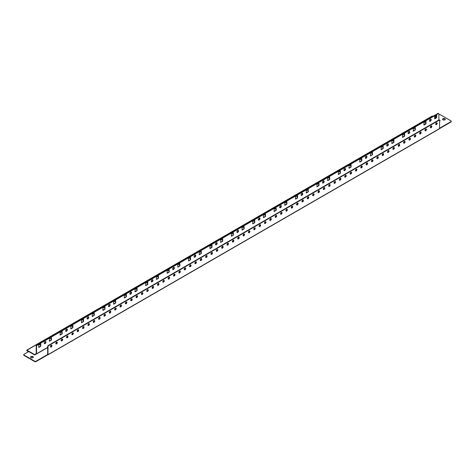 <?xml version="1.0" encoding="UTF-8"?>
<svg xmlns="http://www.w3.org/2000/svg" width="475" height="475" viewBox="0 0 475 475"><rect width="100%" height="100%" fill="white"/><g stroke="black" fill="none" stroke-linecap="round" stroke-linejoin="round"><path stroke-width="0.71" d="M45.523 341.495A1.211 0.701 -60 0 1 44.775 343.401A1.211 0.701 -60 0 1 44.353 343.52M45.095 343.591A1.211 0.701 120 0 0 45.885 342.522A1.211 0.701 120 0 0 45.701 341.555A1.211 0.701 120 0 0 45.095 341.614A1.211 0.701 120 0 0 44.306 342.677A1.211 0.701 120 0 0 44.49 343.651A1.211 0.701 120 0 0 45.095 343.591M66.922 329.139A1.211 0.701 -60 0 1 66.179 331.045A1.211 0.701 -60 0 1 65.752 331.164M66.5 331.235A1.211 0.701 120 0 0 67.29 330.167A1.211 0.701 120 0 0 67.106 329.193A1.211 0.701 120 0 0 66.5 329.258A1.211 0.701 120 0 0 65.71 330.321A1.211 0.701 120 0 0 65.894 331.295A1.211 0.701 120 0 0 66.5 331.235M88.326 316.783A1.211 0.701 -60 0 1 87.578 318.689A1.211 0.701 -60 0 1 87.157 318.808M87.899 318.873A1.211 0.701 120 0 0 88.694 317.811A1.211 0.701 120 0 0 88.504 316.837A1.211 0.701 120 0 0 87.899 316.896A1.211 0.701 120 0 0 87.109 317.965A1.211 0.701 120 0 0 87.293 318.939A1.211 0.701 120 0 0 87.899 318.873M109.725 304.428A1.211 0.701 -60 0 1 108.983 306.333A1.211 0.701 -60 0 1 108.561 306.452M109.303 306.517A1.211 0.701 120 0 0 110.093 305.455A1.211 0.701 120 0 0 109.909 304.481A1.211 0.701 120 0 0 109.303 304.54A1.211 0.701 120 0 0 108.514 305.609A1.211 0.701 120 0 0 108.698 306.583A1.211 0.701 120 0 0 109.303 306.517M131.13 292.072A1.211 0.701 -60 0 1 130.382 293.978A1.211 0.701 -60 0 1 129.96 294.096M130.702 294.162A1.211 0.701 120 0 0 131.498 293.099A1.211 0.701 120 0 0 131.308 292.125A1.211 0.701 120 0 0 130.702 292.184A1.211 0.701 120 0 0 129.912 293.253A1.211 0.701 120 0 0 130.097 294.221A1.211 0.701 120 0 0 130.702 294.162M152.528 279.716A1.211 0.701 -60 0 1 151.786 281.622A1.211 0.701 -60 0 1 151.365 281.734M152.107 281.806A1.211 0.701 120 0 0 152.897 280.743A1.211 0.701 120 0 0 152.713 279.769A1.211 0.701 120 0 0 152.107 279.828A1.211 0.701 120 0 0 151.317 280.897A1.211 0.701 120 0 0 151.501 281.865A1.211 0.701 120 0 0 152.107 281.806M173.933 267.36A1.211 0.701 -60 0 1 173.185 269.266A1.211 0.701 -60 0 1 172.763 269.378M173.506 269.45A1.211 0.701 120 0 0 174.301 268.387A1.211 0.701 120 0 0 174.111 267.413A1.211 0.701 120 0 0 173.506 267.473A1.211 0.701 120 0 0 172.716 268.541A1.211 0.701 120 0 0 172.9 269.509A1.211 0.701 120 0 0 173.506 269.45M195.332 255.004A1.211 0.701 -60 0 1 194.59 256.91A1.211 0.701 -60 0 1 194.168 257.022M194.91 257.094A1.211 0.701 120 0 0 195.7 256.025A1.211 0.701 120 0 0 195.516 255.057A1.211 0.701 120 0 0 194.91 255.117A1.211 0.701 120 0 0 194.121 256.185A1.211 0.701 120 0 0 194.305 257.153A1.211 0.701 120 0 0 194.91 257.094M216.737 242.648A1.211 0.701 -60 0 1 215.988 244.554A1.211 0.701 -60 0 1 215.567 244.667M216.315 244.738A1.211 0.701 120 0 0 217.105 243.669A1.211 0.701 120 0 0 216.915 242.701A1.211 0.701 120 0 0 216.315 242.761A1.211 0.701 120 0 0 215.519 243.829A1.211 0.701 120 0 0 215.709 244.797A1.211 0.701 120 0 0 216.315 244.738M238.135 230.292A1.211 0.701 -60 0 1 237.393 232.198A1.211 0.701 -60 0 1 236.972 232.311M237.714 232.382A1.211 0.701 120 0 0 238.503 231.313A1.211 0.701 120 0 0 238.319 230.345A1.211 0.701 120 0 0 237.714 230.405A1.211 0.701 120 0 0 236.924 231.473A1.211 0.701 120 0 0 237.108 232.441A1.211 0.701 120 0 0 237.714 232.382M259.54 217.936A1.211 0.701 -60 0 1 258.798 219.842A1.211 0.701 -60 0 1 258.37 219.955M259.118 220.026A1.211 0.701 120 0 0 259.908 218.957A1.211 0.701 120 0 0 259.724 217.989A1.211 0.701 120 0 0 259.118 218.049A1.211 0.701 120 0 0 258.323 219.118A1.211 0.701 120 0 0 258.513 220.085A1.211 0.701 120 0 0 259.118 220.026M280.939 205.58A1.211 0.701 -60 0 1 280.197 207.486A1.211 0.701 -60 0 1 279.775 207.599M280.517 207.67A1.211 0.701 120 0 0 281.307 206.601A1.211 0.701 120 0 0 281.123 205.633A1.211 0.701 120 0 0 280.517 205.693A1.211 0.701 120 0 0 279.728 206.762A1.211 0.701 120 0 0 279.912 207.729A1.211 0.701 120 0 0 280.517 207.67M302.343 193.224A1.211 0.701 -60 0 1 301.601 195.13A1.211 0.701 -60 0 1 301.174 195.243M301.922 195.314A1.211 0.701 120 0 0 302.712 194.245A1.211 0.701 120 0 0 302.527 193.277A1.211 0.701 120 0 0 301.922 193.337A1.211 0.701 120 0 0 301.126 194.406A1.211 0.701 120 0 0 301.316 195.373A1.211 0.701 120 0 0 301.922 195.314M323.742 180.862A1.211 0.701 -60 0 1 323 182.774A1.211 0.701 -60 0 1 322.578 182.887M323.321 182.958A1.211 0.701 120 0 0 324.11 181.889A1.211 0.701 120 0 0 323.926 180.922A1.211 0.701 120 0 0 323.321 180.981A1.211 0.701 120 0 0 322.531 182.05A1.211 0.701 120 0 0 322.715 183.018A1.211 0.701 120 0 0 323.321 182.958M345.147 168.506A1.211 0.701 -60 0 1 344.405 170.418A1.211 0.701 -60 0 1 343.977 170.531M344.725 170.602A1.211 0.701 120 0 0 345.515 169.533A1.211 0.701 120 0 0 345.331 168.566A1.211 0.701 120 0 0 344.725 168.625A1.211 0.701 120 0 0 343.93 169.688A1.211 0.701 120 0 0 344.12 170.662A1.211 0.701 120 0 0 344.725 170.602M366.552 156.15A1.211 0.701 -60 0 1 365.803 158.062A1.211 0.701 -60 0 1 365.382 158.175M366.124 158.246A1.211 0.701 120 0 0 366.914 157.178A1.211 0.701 120 0 0 366.73 156.21A1.211 0.701 120 0 0 366.124 156.269A1.211 0.701 120 0 0 365.334 157.332A1.211 0.701 120 0 0 365.518 158.306A1.211 0.701 120 0 0 366.124 158.246M387.95 143.794A1.211 0.701 -60 0 1 387.208 145.7A1.211 0.701 -60 0 1 386.781 145.819M387.529 145.89A1.211 0.701 120 0 0 388.318 144.822A1.211 0.701 120 0 0 388.134 143.854A1.211 0.701 120 0 0 387.529 143.913A1.211 0.701 120 0 0 386.739 144.976A1.211 0.701 120 0 0 386.923 145.95A1.211 0.701 120 0 0 387.529 145.89M409.355 131.438A1.211 0.701 -60 0 1 408.607 133.344A1.211 0.701 -60 0 1 408.185 133.463M408.928 133.534A1.211 0.701 120 0 0 409.723 132.466A1.211 0.701 120 0 0 409.533 131.498A1.211 0.701 120 0 0 408.928 131.557A1.211 0.701 120 0 0 408.138 132.62A1.211 0.701 120 0 0 408.322 133.594A1.211 0.701 120 0 0 408.928 133.534M430.754 119.082A1.211 0.701 -60 0 1 430.012 120.988A1.211 0.701 -60 0 1 429.584 121.107M430.332 121.178A1.211 0.701 120 0 0 431.122 120.11A1.211 0.701 120 0 0 430.938 119.136A1.211 0.701 120 0 0 430.332 119.201A1.211 0.701 120 0 0 429.543 120.264A1.211 0.701 120 0 0 429.727 121.238A1.211 0.701 120 0 0 430.332 121.178M51.199 347.011A1.057 0.612 120 0 0 51.888 346.079A1.057 0.612 120 0 0 51.728 345.23A1.057 0.612 120 0 0 51.199 345.283A1.057 0.612 120 0 0 50.504 346.216A1.057 0.612 120 0 0 50.665 347.065A1.057 0.612 120 0 0 51.199 347.011M50.534 346.928A1.057 0.612 120 0 0 50.873 346.827A1.057 0.612 120 0 0 51.543 345.183M56.549 343.924A1.057 0.612 120 0 0 57.238 342.992A1.057 0.612 120 0 0 57.077 342.142A1.057 0.612 120 0 0 56.549 342.19A1.057 0.612 120 0 0 55.854 343.128A1.057 0.612 120 0 0 56.014 343.977A1.057 0.612 120 0 0 56.549 343.924M55.884 343.841A1.057 0.612 120 0 0 56.228 343.74A1.057 0.612 120 0 0 56.893 342.089M61.898 340.836A1.057 0.612 120 0 0 62.587 339.898A1.057 0.612 120 0 0 62.427 339.049A1.057 0.612 120 0 0 61.898 339.103A1.057 0.612 120 0 0 61.204 340.035A1.057 0.612 120 0 0 61.37 340.884A1.057 0.612 120 0 0 61.898 340.836M61.233 340.747A1.057 0.612 120 0 0 61.578 340.646A1.057 0.612 120 0 0 62.243 339.002M67.248 337.743A1.057 0.612 120 0 0 67.943 336.811A1.057 0.612 120 0 0 67.777 335.962A1.057 0.612 120 0 0 67.248 336.015A1.057 0.612 120 0 0 66.553 336.947A1.057 0.612 120 0 0 66.72 337.796A1.057 0.612 120 0 0 67.248 337.743M66.583 337.66A1.057 0.612 120 0 0 66.927 337.559A1.057 0.612 120 0 0 67.593 335.914M72.598 334.655A1.057 0.612 120 0 0 73.293 333.723A1.057 0.612 120 0 0 73.126 332.874A1.057 0.612 120 0 0 72.598 332.928A1.057 0.612 120 0 0 71.909 333.86A1.057 0.612 120 0 0 72.069 334.709A1.057 0.612 120 0 0 72.598 334.655M71.933 334.572A1.057 0.612 120 0 0 72.277 334.471A1.057 0.612 120 0 0 72.942 332.821M77.948 331.568A1.057 0.612 120 0 0 78.642 330.63A1.057 0.612 120 0 0 78.476 329.787A1.057 0.612 120 0 0 77.948 329.834A1.057 0.612 120 0 0 77.259 330.772A1.057 0.612 120 0 0 77.419 331.621A1.057 0.612 120 0 0 77.948 331.568M77.282 331.485A1.057 0.612 120 0 0 77.627 331.378A1.057 0.612 120 0 0 78.292 329.733M83.297 328.474A1.057 0.612 120 0 0 83.992 327.542A1.057 0.612 120 0 0 83.832 326.693A1.057 0.612 120 0 0 83.297 326.747A1.057 0.612 120 0 0 82.608 327.679A1.057 0.612 120 0 0 82.769 328.528A1.057 0.612 120 0 0 83.297 328.474M82.632 328.391A1.057 0.612 120 0 0 82.977 328.29A1.057 0.612 120 0 0 83.642 326.646M88.647 325.387A1.057 0.612 120 0 0 89.342 324.455A1.057 0.612 120 0 0 89.181 323.606A1.057 0.612 120 0 0 88.647 323.659A1.057 0.612 120 0 0 87.958 324.591A1.057 0.612 120 0 0 88.118 325.44A1.057 0.612 120 0 0 88.647 325.387M87.982 325.304A1.057 0.612 120 0 0 88.326 325.203A1.057 0.612 120 0 0 88.991 323.558M94.002 322.299A1.057 0.612 120 0 0 94.691 321.367A1.057 0.612 120 0 0 94.531 320.518A1.057 0.612 120 0 0 94.002 320.572A1.057 0.612 120 0 0 93.308 321.504A1.057 0.612 120 0 0 93.468 322.353A1.057 0.612 120 0 0 94.002 322.299M93.337 322.216A1.057 0.612 120 0 0 93.682 322.115A1.057 0.612 120 0 0 94.347 320.465M99.352 319.212A1.057 0.612 120 0 0 100.041 318.274A1.057 0.612 120 0 0 99.881 317.425A1.057 0.612 120 0 0 99.352 317.478A1.057 0.612 120 0 0 98.657 318.416A1.057 0.612 120 0 0 98.824 319.259A1.057 0.612 120 0 0 99.352 319.212M98.687 319.129A1.057 0.612 120 0 0 99.032 319.022A1.057 0.612 120 0 0 99.697 317.377M104.702 316.118A1.057 0.612 120 0 0 105.391 315.186A1.057 0.612 120 0 0 105.23 314.337A1.057 0.612 120 0 0 104.702 314.391A1.057 0.612 120 0 0 104.007 315.323A1.057 0.612 120 0 0 104.173 316.172A1.057 0.612 120 0 0 104.702 316.118M104.037 316.035A1.057 0.612 120 0 0 104.381 315.934A1.057 0.612 120 0 0 105.046 314.29M110.052 313.031A1.057 0.612 120 0 0 110.746 312.099A1.057 0.612 120 0 0 110.58 311.25A1.057 0.612 120 0 0 110.052 311.303A1.057 0.612 120 0 0 109.357 312.235A1.057 0.612 120 0 0 109.523 313.084A1.057 0.612 120 0 0 110.052 313.031M109.387 312.948A1.057 0.612 120 0 0 109.731 312.847A1.057 0.612 120 0 0 110.396 311.202M115.401 309.943A1.057 0.612 120 0 0 116.096 309.011A1.057 0.612 120 0 0 115.93 308.162A1.057 0.612 120 0 0 115.401 308.216A1.057 0.612 120 0 0 114.712 309.148A1.057 0.612 120 0 0 114.873 309.997A1.057 0.612 120 0 0 115.401 309.943M114.736 309.86A1.057 0.612 120 0 0 115.081 309.759A1.057 0.612 120 0 0 115.746 308.109M120.751 306.856A1.057 0.612 120 0 0 121.446 305.918A1.057 0.612 120 0 0 121.279 305.069A1.057 0.612 120 0 0 120.751 305.122A1.057 0.612 120 0 0 120.062 306.054A1.057 0.612 120 0 0 120.222 306.903A1.057 0.612 120 0 0 120.751 306.856M120.086 306.773A1.057 0.612 120 0 0 120.43 306.666A1.057 0.612 120 0 0 121.095 305.021M126.101 303.762A1.057 0.612 120 0 0 126.795 302.83A1.057 0.612 120 0 0 126.635 301.981A1.057 0.612 120 0 0 126.101 302.035A1.057 0.612 120 0 0 125.412 302.967A1.057 0.612 120 0 0 125.572 303.816A1.057 0.612 120 0 0 126.101 303.762M125.436 303.679A1.057 0.612 120 0 0 125.78 303.578A1.057 0.612 120 0 0 126.445 301.934M131.456 300.675A1.057 0.612 120 0 0 132.145 299.743A1.057 0.612 120 0 0 131.985 298.894A1.057 0.612 120 0 0 131.456 298.947A1.057 0.612 120 0 0 130.762 299.879A1.057 0.612 120 0 0 130.922 300.728A1.057 0.612 120 0 0 131.456 300.675M130.785 300.592A1.057 0.612 120 0 0 131.13 300.491A1.057 0.612 120 0 0 131.801 298.846M136.806 297.587A1.057 0.612 120 0 0 137.495 296.655A1.057 0.612 120 0 0 137.334 295.806A1.057 0.612 120 0 0 136.806 295.854A1.057 0.612 120 0 0 136.111 296.792A1.057 0.612 120 0 0 136.272 297.641A1.057 0.612 120 0 0 136.806 297.587M136.141 297.504A1.057 0.612 120 0 0 136.485 297.403A1.057 0.612 120 0 0 137.15 295.753M142.156 294.5A1.057 0.612 120 0 0 142.844 293.562A1.057 0.612 120 0 0 142.684 292.713A1.057 0.612 120 0 0 142.156 292.766A1.057 0.612 120 0 0 141.461 293.698A1.057 0.612 120 0 0 141.627 294.548A1.057 0.612 120 0 0 142.156 294.5M141.491 294.417A1.057 0.612 120 0 0 141.835 294.31A1.057 0.612 120 0 0 142.5 292.665M147.505 291.407A1.057 0.612 120 0 0 148.194 290.474A1.057 0.612 120 0 0 148.034 289.625A1.057 0.612 120 0 0 147.505 289.679A1.057 0.612 120 0 0 146.811 290.611A1.057 0.612 120 0 0 146.977 291.46A1.057 0.612 120 0 0 147.505 291.407M146.84 291.323A1.057 0.612 120 0 0 147.185 291.223A1.057 0.612 120 0 0 147.85 289.578M152.855 288.319A1.057 0.612 120 0 0 153.55 287.387A1.057 0.612 120 0 0 153.383 286.538A1.057 0.612 120 0 0 152.855 286.591A1.057 0.612 120 0 0 152.166 287.523A1.057 0.612 120 0 0 152.327 288.373A1.057 0.612 120 0 0 152.855 288.319M152.19 288.236A1.057 0.612 120 0 0 152.534 288.135A1.057 0.612 120 0 0 153.199 286.484M158.205 285.232A1.057 0.612 120 0 0 158.899 284.299A1.057 0.612 120 0 0 158.733 283.45A1.057 0.612 120 0 0 158.205 283.498A1.057 0.612 120 0 0 157.516 284.436A1.057 0.612 120 0 0 157.676 285.285A1.057 0.612 120 0 0 158.205 285.232M157.54 285.148A1.057 0.612 120 0 0 157.884 285.048A1.057 0.612 120 0 0 158.549 283.397M163.554 282.138A1.057 0.612 120 0 0 164.249 281.206A1.057 0.612 120 0 0 164.089 280.357A1.057 0.612 120 0 0 163.554 280.41A1.057 0.612 120 0 0 162.866 281.342A1.057 0.612 120 0 0 163.026 282.192A1.057 0.612 120 0 0 163.554 282.138M162.889 282.055A1.057 0.612 120 0 0 163.234 281.954A1.057 0.612 120 0 0 163.899 280.309M168.904 279.051A1.057 0.612 120 0 0 169.599 278.118A1.057 0.612 120 0 0 169.438 277.269A1.057 0.612 120 0 0 168.904 277.323A1.057 0.612 120 0 0 168.215 278.255A1.057 0.612 120 0 0 168.376 279.104A1.057 0.612 120 0 0 168.904 279.051M168.239 278.967A1.057 0.612 120 0 0 168.583 278.867A1.057 0.612 120 0 0 169.248 277.222M174.26 275.963A1.057 0.612 120 0 0 174.948 275.031A1.057 0.612 120 0 0 174.788 274.182A1.057 0.612 120 0 0 174.26 274.235A1.057 0.612 120 0 0 173.565 275.168A1.057 0.612 120 0 0 173.725 276.017A1.057 0.612 120 0 0 174.26 275.963M173.595 275.88A1.057 0.612 120 0 0 173.939 275.779A1.057 0.612 120 0 0 174.604 274.128M179.609 272.876A1.057 0.612 120 0 0 180.298 271.938A1.057 0.612 120 0 0 180.138 271.094A1.057 0.612 120 0 0 179.609 271.142A1.057 0.612 120 0 0 178.915 272.08A1.057 0.612 120 0 0 179.081 272.929A1.057 0.612 120 0 0 179.609 272.876M178.944 272.793A1.057 0.612 120 0 0 179.289 272.686A1.057 0.612 120 0 0 179.954 271.041M184.959 269.782A1.057 0.612 120 0 0 185.648 268.85A1.057 0.612 120 0 0 185.487 268.001A1.057 0.612 120 0 0 184.959 268.054A1.057 0.612 120 0 0 184.264 268.987A1.057 0.612 120 0 0 184.431 269.836A1.057 0.612 120 0 0 184.959 269.782M184.294 269.699A1.057 0.612 120 0 0 184.638 269.598A1.057 0.612 120 0 0 185.303 267.953M190.309 266.695A1.057 0.612 120 0 0 191.003 265.762A1.057 0.612 120 0 0 190.837 264.913A1.057 0.612 120 0 0 190.309 264.967A1.057 0.612 120 0 0 189.614 265.899A1.057 0.612 120 0 0 189.78 266.748A1.057 0.612 120 0 0 190.309 266.695M189.644 266.612A1.057 0.612 120 0 0 189.988 266.511A1.057 0.612 120 0 0 190.653 264.866M195.658 263.607A1.057 0.612 120 0 0 196.353 262.675A1.057 0.612 120 0 0 196.187 261.826A1.057 0.612 120 0 0 195.658 261.879A1.057 0.612 120 0 0 194.97 262.812A1.057 0.612 120 0 0 195.13 263.661A1.057 0.612 120 0 0 195.658 263.607M194.993 263.524A1.057 0.612 120 0 0 195.338 263.423A1.057 0.612 120 0 0 196.003 261.772M201.008 260.52A1.057 0.612 120 0 0 201.703 259.582A1.057 0.612 120 0 0 201.537 258.733A1.057 0.612 120 0 0 201.008 258.786A1.057 0.612 120 0 0 200.319 259.724A1.057 0.612 120 0 0 200.48 260.567A1.057 0.612 120 0 0 201.008 260.52M200.343 260.437A1.057 0.612 120 0 0 200.688 260.33A1.057 0.612 120 0 0 201.352 258.685M206.358 257.426A1.057 0.612 120 0 0 207.053 256.494A1.057 0.612 120 0 0 206.892 255.645A1.057 0.612 120 0 0 206.358 255.698A1.057 0.612 120 0 0 205.669 256.631A1.057 0.612 120 0 0 205.829 257.48A1.057 0.612 120 0 0 206.358 257.426M205.693 257.343A1.057 0.612 120 0 0 206.037 257.242A1.057 0.612 120 0 0 206.702 255.598M211.713 254.339A1.057 0.612 120 0 0 212.402 253.407A1.057 0.612 120 0 0 212.242 252.558A1.057 0.612 120 0 0 211.713 252.611A1.057 0.612 120 0 0 211.019 253.543A1.057 0.612 120 0 0 211.179 254.392A1.057 0.612 120 0 0 211.713 254.339M211.042 254.256A1.057 0.612 120 0 0 211.387 254.155A1.057 0.612 120 0 0 212.058 252.51M217.063 251.251A1.057 0.612 120 0 0 217.752 250.319A1.057 0.612 120 0 0 217.592 249.47A1.057 0.612 120 0 0 217.063 249.518A1.057 0.612 120 0 0 216.368 250.456A1.057 0.612 120 0 0 216.529 251.305A1.057 0.612 120 0 0 217.063 251.251M216.398 251.168A1.057 0.612 120 0 0 216.743 251.067A1.057 0.612 120 0 0 217.408 249.417M222.413 248.164A1.057 0.612 120 0 0 223.102 247.226A1.057 0.612 120 0 0 222.941 246.377A1.057 0.612 120 0 0 222.413 246.43A1.057 0.612 120 0 0 221.718 247.362A1.057 0.612 120 0 0 221.884 248.211A1.057 0.612 120 0 0 222.413 248.164M221.748 248.081A1.057 0.612 120 0 0 222.092 247.974A1.057 0.612 120 0 0 222.757 246.329M227.763 245.07A1.057 0.612 120 0 0 228.451 244.138A1.057 0.612 120 0 0 228.291 243.289A1.057 0.612 120 0 0 227.763 243.342A1.057 0.612 120 0 0 227.068 244.275A1.057 0.612 120 0 0 227.234 245.124A1.057 0.612 120 0 0 227.763 245.07M227.098 244.987A1.057 0.612 120 0 0 227.442 244.886A1.057 0.612 120 0 0 228.107 243.242M233.112 241.983A1.057 0.612 120 0 0 233.807 241.051A1.057 0.612 120 0 0 233.641 240.202A1.057 0.612 120 0 0 233.112 240.255A1.057 0.612 120 0 0 232.423 241.187A1.057 0.612 120 0 0 232.584 242.036A1.057 0.612 120 0 0 233.112 241.983M232.447 241.9A1.057 0.612 120 0 0 232.792 241.799A1.057 0.612 120 0 0 233.457 240.154M238.462 238.895A1.057 0.612 120 0 0 239.157 237.963A1.057 0.612 120 0 0 238.99 237.114A1.057 0.612 120 0 0 238.462 237.162A1.057 0.612 120 0 0 237.773 238.1A1.057 0.612 120 0 0 237.933 238.949A1.057 0.612 120 0 0 238.462 238.895M237.797 238.812A1.057 0.612 120 0 0 238.141 238.711A1.057 0.612 120 0 0 238.806 237.061M243.812 235.808A1.057 0.612 120 0 0 244.506 234.87A1.057 0.612 120 0 0 244.346 234.021A1.057 0.612 120 0 0 243.812 234.074A1.057 0.612 120 0 0 243.123 235.006A1.057 0.612 120 0 0 243.283 235.855A1.057 0.612 120 0 0 243.812 235.808M243.147 235.719A1.057 0.612 120 0 0 243.491 235.618A1.057 0.612 120 0 0 244.156 233.973M249.161 232.714A1.057 0.612 120 0 0 249.856 231.782A1.057 0.612 120 0 0 249.696 230.933A1.057 0.612 120 0 0 249.161 230.987A1.057 0.612 120 0 0 248.473 231.919A1.057 0.612 120 0 0 248.633 232.768A1.057 0.612 120 0 0 249.161 232.714M248.496 232.631A1.057 0.612 120 0 0 248.841 232.53A1.057 0.612 120 0 0 249.506 230.886M254.517 229.627A1.057 0.612 120 0 0 255.206 228.695A1.057 0.612 120 0 0 255.045 227.846A1.057 0.612 120 0 0 254.517 227.899A1.057 0.612 120 0 0 253.822 228.831A1.057 0.612 120 0 0 253.982 229.68A1.057 0.612 120 0 0 254.517 229.627M253.852 229.544A1.057 0.612 120 0 0 254.196 229.443A1.057 0.612 120 0 0 254.861 227.792M259.867 226.539A1.057 0.612 120 0 0 260.555 225.607A1.057 0.612 120 0 0 260.395 224.758A1.057 0.612 120 0 0 259.867 224.806A1.057 0.612 120 0 0 259.172 225.744A1.057 0.612 120 0 0 259.338 226.593A1.057 0.612 120 0 0 259.867 226.539M259.202 226.456A1.057 0.612 120 0 0 259.546 226.355A1.057 0.612 120 0 0 260.211 224.705M265.216 223.446A1.057 0.612 120 0 0 265.905 222.514A1.057 0.612 120 0 0 265.745 221.665A1.057 0.612 120 0 0 265.216 221.718A1.057 0.612 120 0 0 264.522 222.65A1.057 0.612 120 0 0 264.688 223.499A1.057 0.612 120 0 0 265.216 223.446M264.551 223.363A1.057 0.612 120 0 0 264.896 223.262A1.057 0.612 120 0 0 265.561 221.617M270.566 220.358A1.057 0.612 120 0 0 271.261 219.426A1.057 0.612 120 0 0 271.094 218.577A1.057 0.612 120 0 0 270.566 218.631A1.057 0.612 120 0 0 269.871 219.563A1.057 0.612 120 0 0 270.038 220.412A1.057 0.612 120 0 0 270.566 220.358M269.901 220.275A1.057 0.612 120 0 0 270.245 220.174A1.057 0.612 120 0 0 270.91 218.53M275.916 217.271A1.057 0.612 120 0 0 276.61 216.339A1.057 0.612 120 0 0 276.444 215.49A1.057 0.612 120 0 0 275.916 215.543A1.057 0.612 120 0 0 275.227 216.475A1.057 0.612 120 0 0 275.387 217.324A1.057 0.612 120 0 0 275.916 217.271M275.251 217.188A1.057 0.612 120 0 0 275.595 217.087A1.057 0.612 120 0 0 276.26 215.436M281.265 214.183A1.057 0.612 120 0 0 281.96 213.245A1.057 0.612 120 0 0 281.794 212.396A1.057 0.612 120 0 0 281.265 212.45A1.057 0.612 120 0 0 280.577 213.388A1.057 0.612 120 0 0 280.737 214.237A1.057 0.612 120 0 0 281.265 214.183M280.6 214.1A1.057 0.612 120 0 0 280.945 213.993A1.057 0.612 120 0 0 281.61 212.349M286.615 211.09A1.057 0.612 120 0 0 287.31 210.158A1.057 0.612 120 0 0 287.149 209.309A1.057 0.612 120 0 0 286.615 209.362A1.057 0.612 120 0 0 285.926 210.294A1.057 0.612 120 0 0 286.087 211.143A1.057 0.612 120 0 0 286.615 211.09M285.95 211.007A1.057 0.612 120 0 0 286.294 210.906A1.057 0.612 120 0 0 286.959 209.261M291.971 208.002A1.057 0.612 120 0 0 292.659 207.07A1.057 0.612 120 0 0 292.499 206.221A1.057 0.612 120 0 0 291.971 206.275A1.057 0.612 120 0 0 291.276 207.207A1.057 0.612 120 0 0 291.436 208.056A1.057 0.612 120 0 0 291.971 208.002M291.3 207.919A1.057 0.612 120 0 0 291.644 207.818A1.057 0.612 120 0 0 292.315 206.174M297.32 204.915A1.057 0.612 120 0 0 298.009 203.983A1.057 0.612 120 0 0 297.849 203.134A1.057 0.612 120 0 0 297.32 203.187A1.057 0.612 120 0 0 296.626 204.119A1.057 0.612 120 0 0 296.786 204.968A1.057 0.612 120 0 0 297.32 204.915M296.655 204.832A1.057 0.612 120 0 0 297 204.731A1.057 0.612 120 0 0 297.665 203.08M302.67 201.828A1.057 0.612 120 0 0 303.359 200.889A1.057 0.612 120 0 0 303.198 200.04A1.057 0.612 120 0 0 302.67 200.094A1.057 0.612 120 0 0 301.975 201.026A1.057 0.612 120 0 0 302.142 201.875A1.057 0.612 120 0 0 302.67 201.828M302.005 201.744A1.057 0.612 120 0 0 302.349 201.638A1.057 0.612 120 0 0 303.014 199.993M308.02 198.734A1.057 0.612 120 0 0 308.708 197.802A1.057 0.612 120 0 0 308.548 196.953A1.057 0.612 120 0 0 308.02 197.006A1.057 0.612 120 0 0 307.325 197.938A1.057 0.612 120 0 0 307.491 198.787A1.057 0.612 120 0 0 308.02 198.734M307.355 198.651A1.057 0.612 120 0 0 307.699 198.55A1.057 0.612 120 0 0 308.364 196.905M313.369 195.647A1.057 0.612 120 0 0 314.064 194.714A1.057 0.612 120 0 0 313.898 193.865A1.057 0.612 120 0 0 313.369 193.919A1.057 0.612 120 0 0 312.681 194.851A1.057 0.612 120 0 0 312.841 195.7A1.057 0.612 120 0 0 313.369 195.647M312.704 195.563A1.057 0.612 120 0 0 313.049 195.463A1.057 0.612 120 0 0 313.714 193.818M318.719 192.559A1.057 0.612 120 0 0 319.414 191.627A1.057 0.612 120 0 0 319.247 190.778A1.057 0.612 120 0 0 318.719 190.825A1.057 0.612 120 0 0 318.03 191.763A1.057 0.612 120 0 0 318.191 192.612A1.057 0.612 120 0 0 318.719 192.559M318.054 192.476A1.057 0.612 120 0 0 318.398 192.375A1.057 0.612 120 0 0 319.063 190.724M324.069 189.472A1.057 0.612 120 0 0 324.763 188.533A1.057 0.612 120 0 0 324.603 187.684A1.057 0.612 120 0 0 324.069 187.738A1.057 0.612 120 0 0 323.38 188.67A1.057 0.612 120 0 0 323.54 189.519A1.057 0.612 120 0 0 324.069 189.472M323.404 189.388A1.057 0.612 120 0 0 323.748 189.282A1.057 0.612 120 0 0 324.413 187.637M329.418 186.378A1.057 0.612 120 0 0 330.113 185.446A1.057 0.612 120 0 0 329.953 184.597A1.057 0.612 120 0 0 329.418 184.65A1.057 0.612 120 0 0 328.73 185.583A1.057 0.612 120 0 0 328.89 186.432A1.057 0.612 120 0 0 329.418 186.378M328.753 186.295A1.057 0.612 120 0 0 329.098 186.194A1.057 0.612 120 0 0 329.763 184.549M334.774 183.291A1.057 0.612 120 0 0 335.463 182.358A1.057 0.612 120 0 0 335.303 181.509A1.057 0.612 120 0 0 334.774 181.563A1.057 0.612 120 0 0 334.079 182.495A1.057 0.612 120 0 0 334.24 183.344A1.057 0.612 120 0 0 334.774 183.291M334.109 183.208A1.057 0.612 120 0 0 334.453 183.107A1.057 0.612 120 0 0 335.118 181.456M340.124 180.203A1.057 0.612 120 0 0 340.812 179.271A1.057 0.612 120 0 0 340.652 178.422A1.057 0.612 120 0 0 340.124 178.469A1.057 0.612 120 0 0 339.429 179.408A1.057 0.612 120 0 0 339.595 180.257A1.057 0.612 120 0 0 340.124 180.203M339.459 180.12A1.057 0.612 120 0 0 339.803 180.019A1.057 0.612 120 0 0 340.468 178.368M345.473 177.11A1.057 0.612 120 0 0 346.162 176.178A1.057 0.612 120 0 0 346.002 175.328A1.057 0.612 120 0 0 345.473 175.382A1.057 0.612 120 0 0 344.779 176.314A1.057 0.612 120 0 0 344.945 177.163A1.057 0.612 120 0 0 345.473 177.11M344.808 177.027A1.057 0.612 120 0 0 345.153 176.926A1.057 0.612 120 0 0 345.818 175.281M350.823 174.022A1.057 0.612 120 0 0 351.518 173.09A1.057 0.612 120 0 0 351.352 172.241A1.057 0.612 120 0 0 350.823 172.294A1.057 0.612 120 0 0 350.128 173.227A1.057 0.612 120 0 0 350.295 174.076A1.057 0.612 120 0 0 350.823 174.022M350.158 173.939A1.057 0.612 120 0 0 350.503 173.838A1.057 0.612 120 0 0 351.168 172.193M356.173 170.935A1.057 0.612 120 0 0 356.867 170.002A1.057 0.612 120 0 0 356.701 169.153A1.057 0.612 120 0 0 356.173 169.207A1.057 0.612 120 0 0 355.484 170.139A1.057 0.612 120 0 0 355.644 170.988A1.057 0.612 120 0 0 356.173 170.935M355.508 170.852A1.057 0.612 120 0 0 355.852 170.751A1.057 0.612 120 0 0 356.517 169.1M361.522 167.847A1.057 0.612 120 0 0 362.217 166.909A1.057 0.612 120 0 0 362.051 166.066A1.057 0.612 120 0 0 361.522 166.113A1.057 0.612 120 0 0 360.834 167.052A1.057 0.612 120 0 0 360.994 167.901A1.057 0.612 120 0 0 361.522 167.847M360.858 167.764A1.057 0.612 120 0 0 361.202 167.657A1.057 0.612 120 0 0 361.867 166.013M366.872 164.754A1.057 0.612 120 0 0 367.567 163.822A1.057 0.612 120 0 0 367.407 162.973A1.057 0.612 120 0 0 366.872 163.026A1.057 0.612 120 0 0 366.183 163.958A1.057 0.612 120 0 0 366.344 164.807A1.057 0.612 120 0 0 366.872 164.754M366.207 164.671A1.057 0.612 120 0 0 366.552 164.57A1.057 0.612 120 0 0 367.217 162.925M372.228 161.666A1.057 0.612 120 0 0 372.917 160.734A1.057 0.612 120 0 0 372.756 159.885A1.057 0.612 120 0 0 372.228 159.938A1.057 0.612 120 0 0 371.533 160.871A1.057 0.612 120 0 0 371.693 161.72A1.057 0.612 120 0 0 372.228 161.666M371.557 161.583A1.057 0.612 120 0 0 371.901 161.482A1.057 0.612 120 0 0 372.572 159.838M377.577 158.579A1.057 0.612 120 0 0 378.266 157.647A1.057 0.612 120 0 0 378.106 156.797A1.057 0.612 120 0 0 377.577 156.851A1.057 0.612 120 0 0 376.883 157.783A1.057 0.612 120 0 0 377.043 158.632A1.057 0.612 120 0 0 377.577 158.579M376.912 158.496A1.057 0.612 120 0 0 377.257 158.395A1.057 0.612 120 0 0 377.922 156.744M382.927 155.491A1.057 0.612 120 0 0 383.616 154.553A1.057 0.612 120 0 0 383.456 153.704A1.057 0.612 120 0 0 382.927 153.757A1.057 0.612 120 0 0 382.233 154.696A1.057 0.612 120 0 0 382.399 155.539A1.057 0.612 120 0 0 382.927 155.491M382.262 155.408A1.057 0.612 120 0 0 382.607 155.301A1.057 0.612 120 0 0 383.272 153.657M388.277 152.398A1.057 0.612 120 0 0 388.966 151.466A1.057 0.612 120 0 0 388.805 150.617A1.057 0.612 120 0 0 388.277 150.67A1.057 0.612 120 0 0 387.582 151.602A1.057 0.612 120 0 0 387.748 152.451A1.057 0.612 120 0 0 388.277 152.398M387.612 152.315A1.057 0.612 120 0 0 387.956 152.214A1.057 0.612 120 0 0 388.621 150.569M393.627 149.31A1.057 0.612 120 0 0 394.321 148.378A1.057 0.612 120 0 0 394.155 147.529A1.057 0.612 120 0 0 393.627 147.583A1.057 0.612 120 0 0 392.938 148.515A1.057 0.612 120 0 0 393.098 149.364A1.057 0.612 120 0 0 393.627 149.31M392.962 149.227A1.057 0.612 120 0 0 393.306 149.126A1.057 0.612 120 0 0 393.971 147.482M398.976 146.223A1.057 0.612 120 0 0 399.671 145.291A1.057 0.612 120 0 0 399.505 144.442A1.057 0.612 120 0 0 398.976 144.489A1.057 0.612 120 0 0 398.287 145.427A1.057 0.612 120 0 0 398.448 146.276A1.057 0.612 120 0 0 398.976 146.223M398.311 146.14A1.057 0.612 120 0 0 398.656 146.039A1.057 0.612 120 0 0 399.321 144.388M404.326 143.135A1.057 0.612 120 0 0 405.021 142.197A1.057 0.612 120 0 0 404.86 141.348A1.057 0.612 120 0 0 404.326 141.402A1.057 0.612 120 0 0 403.637 142.334A1.057 0.612 120 0 0 403.798 143.183A1.057 0.612 120 0 0 404.326 143.135M403.661 143.052A1.057 0.612 120 0 0 404.005 142.945A1.057 0.612 120 0 0 404.67 141.301M409.676 140.042A1.057 0.612 120 0 0 410.37 139.11A1.057 0.612 120 0 0 410.21 138.261A1.057 0.612 120 0 0 409.676 138.314A1.057 0.612 120 0 0 408.987 139.246A1.057 0.612 120 0 0 409.147 140.095A1.057 0.612 120 0 0 409.676 140.042M409.011 139.959A1.057 0.612 120 0 0 409.355 139.858A1.057 0.612 120 0 0 410.02 138.213M415.031 136.954A1.057 0.612 120 0 0 415.72 136.022A1.057 0.612 120 0 0 415.56 135.173A1.057 0.612 120 0 0 415.031 135.227A1.057 0.612 120 0 0 414.337 136.159A1.057 0.612 120 0 0 414.497 137.008A1.057 0.612 120 0 0 415.031 136.954M414.366 136.871A1.057 0.612 120 0 0 414.711 136.77A1.057 0.612 120 0 0 415.376 135.126M420.381 133.867A1.057 0.612 120 0 0 421.07 132.935A1.057 0.612 120 0 0 420.909 132.086A1.057 0.612 120 0 0 420.381 132.133A1.057 0.612 120 0 0 419.686 133.071A1.057 0.612 120 0 0 419.853 133.92A1.057 0.612 120 0 0 420.381 133.867M419.716 133.784A1.057 0.612 120 0 0 420.06 133.683A1.057 0.612 120 0 0 420.725 132.032M425.731 130.779A1.057 0.612 120 0 0 426.419 129.841A1.057 0.612 120 0 0 426.259 128.992A1.057 0.612 120 0 0 425.731 129.046A1.057 0.612 120 0 0 425.036 129.978A1.057 0.612 120 0 0 425.202 130.827A1.057 0.612 120 0 0 425.731 130.779M425.066 130.69A1.057 0.612 120 0 0 425.41 130.589A1.057 0.612 120 0 0 426.075 128.945M431.08 127.686A1.057 0.612 120 0 0 431.775 126.754A1.057 0.612 120 0 0 431.609 125.905A1.057 0.612 120 0 0 431.08 125.958A1.057 0.612 120 0 0 430.386 126.89A1.057 0.612 120 0 0 430.552 127.739A1.057 0.612 120 0 0 431.08 127.686M430.415 127.603A1.057 0.612 120 0 0 430.76 127.502A1.057 0.612 120 0 0 431.425 125.857M436.43 124.598A1.057 0.612 120 0 0 437.125 123.666A1.057 0.612 120 0 0 436.958 122.817A1.057 0.612 120 0 0 436.43 122.871A1.057 0.612 120 0 0 435.741 123.803A1.057 0.612 120 0 0 435.902 124.652A1.057 0.612 120 0 0 436.43 124.598M435.765 124.515A1.057 0.612 120 0 0 436.109 124.414A1.057 0.612 120 0 0 436.774 122.764M238.866 237.643A1.36 0.784 0 0 0 238.349 237.464M237.892 237.797A1.36 0.784 180 0 1 238.765 237.963M32.9 356.588A1.36 0.784 0 0 0 31.415 356.416A1.36 0.784 0 0 0 30.572 357.147A1.36 0.784 0 0 0 30.97 357.699A1.36 0.784 0 0 0 32.454 357.871A1.36 0.784 0 0 0 33.297 357.147A1.36 0.784 0 0 0 32.9 356.588M30.614 357.331A1.36 0.784 180 0 1 31.564 356.755A1.36 0.784 180 0 1 32.9 356.957A1.36 0.784 180 0 1 33.256 357.331M444.885 118.732A1.36 0.784 0 0 0 443.401 118.56A1.36 0.784 0 0 0 442.558 119.284A1.36 0.784 0 0 0 442.961 119.843A1.36 0.784 0 0 0 444.44 120.015A1.36 0.784 0 0 0 445.283 119.284A1.36 0.784 0 0 0 444.885 118.732M442.599 119.468A1.36 0.784 180 0 1 443.555 118.898A1.36 0.784 180 0 1 444.885 119.1A1.36 0.784 180 0 1 445.247 119.468M36.195 353.649L36.213 354.029L34.61 354.956L26.962 350.544L28.726 351.583L24.017 354.303A0.908 0.522 0 0 0 23.75 354.671A0.908 0.522 0 0 0 24.017 355.045L34.717 361.22A0.908 0.522 0 0 0 35.999 361.22L47.453 354.611L47.453 354.979L35.999 361.594A0.908 0.522 180 0 1 34.717 361.594L34.717 361.22M438.894 119.694L440.177 120.436L439.642 120.745M432.202 116.215L433.004 116.298M434.667 117.254L435.735 117.871M36.213 353.661L34.61 354.588L26.968 350.176L26.968 350.942L28.405 351.767M440.177 120.436L439.642 121.113M34.61 354.956L34.61 354.588M439.642 128.553L450.983 122.004L450.983 121.636A0.908 0.522 0 0 0 451.25 121.262A0.908 0.522 0 0 0 450.983 120.893L440.283 114.712A0.908 0.522 0 0 0 439.001 114.712L438.894 114.778M439.642 128.185L450.983 121.636M436.377 116.227L434.667 117.218M24.017 355.045L24.017 355.413L34.717 361.594M24.017 355.413A0.908 0.522 180 0 1 23.75 355.045A0.908 0.522 180 0 1 23.809 354.861M451.191 121.446A0.908 0.522 180 0 1 451.25 121.636A0.908 0.522 180 0 1 450.983 122.004M47.642 354.843L47.987 354.647L47.987 346.762L47.666 346.578L47.666 354.463M47.666 346.578A0.908 0.522 -60 0 1 48.307 345.468L48.628 345.652L439.001 120.276A0.908 0.522 120 0 1 439.452 120.228A0.908 0.522 120 0 1 439.642 120.644L439.541 128.749L47.886 354.867M48.628 345.652A0.908 0.522 120 0 0 47.987 346.762M439.001 120.276L438.68 120.086L48.307 345.468M438.68 120.086A0.908 0.522 -60 0 1 439.132 120.044A0.908 0.522 -60 0 1 439.262 120.187M36.213 354.029L36.533 353.822L36.533 346.305L36.213 346.121L36.213 353.632M438.894 120.009L438.894 114.012A0.908 0.522 120 0 0 438.704 113.596A0.908 0.522 120 0 0 438.253 113.638L37.181 345.194A0.908 0.522 120 0 0 36.533 346.305M425.998 121.517L423.961 122.687L423.961 125.038L425.998 123.862L425.998 121.517M436.697 115.336L434.667 116.512L434.667 118.857L436.697 117.687L436.697 115.336M415.298 130.043L415.298 127.692L413.262 128.868L413.262 131.213L415.298 130.043L413.262 130.845M404.593 136.218L404.593 133.873L402.562 135.048L402.562 137.394L404.593 136.218L402.562 137.026M393.894 142.399L393.894 140.048L391.863 141.223L391.863 143.569L393.894 142.399L391.863 143.201M383.194 148.574L383.194 146.229L381.158 147.404L381.158 149.75L383.194 148.574L381.158 149.382M372.495 154.755L372.495 152.404L370.458 153.579L370.458 155.931L372.495 154.755L370.458 155.557M361.79 160.93L361.79 158.585L359.759 159.76L359.759 162.106L361.79 160.93L359.759 161.737M351.09 167.111L351.09 164.76L349.06 165.935L349.06 168.287L351.09 167.111L349.06 167.912M340.391 173.286L340.391 170.941L338.354 172.116L338.354 174.462L340.391 173.286L338.354 174.093M329.692 179.467L329.692 177.122L327.655 178.291L327.655 180.643L329.692 179.467L327.655 180.268M318.986 185.642L318.986 183.297L316.956 184.472L316.956 186.817L318.986 185.642L316.956 186.449M308.287 191.823L308.287 189.477L306.256 190.647L306.256 192.998L308.287 191.823L306.256 192.624M297.587 198.004L297.587 195.652L295.551 196.828L295.551 199.173L297.587 198.004L295.551 198.805M286.882 204.179L286.882 201.833L284.852 203.003L284.852 205.354L286.882 204.179L284.852 204.98M276.183 210.36L276.183 208.008L274.152 209.184L274.152 211.529L276.183 210.36L274.152 211.161M265.483 216.535L265.483 214.189L263.447 215.359L263.447 217.71L265.483 216.535L263.447 217.336M254.784 222.716L254.784 220.364L252.748 221.54L252.748 223.885L254.784 222.716L252.748 223.517M244.079 228.891L244.079 226.545L242.048 227.715L242.048 230.066L244.079 228.891L242.048 229.692M233.379 235.072L233.379 232.72L231.349 233.896L231.349 236.241L233.379 235.072L231.349 235.873M222.68 241.247L222.68 238.901L220.643 240.077L220.643 242.422L222.68 241.247L220.643 242.048M211.981 247.428L211.981 245.076L209.944 246.252L209.944 248.597L211.981 247.428L209.944 248.229M201.275 253.602L201.275 251.257L199.245 252.433L199.245 254.778L201.275 253.602L199.245 254.41M190.576 259.783L190.576 257.432L188.545 258.608L188.545 260.959L190.576 259.783L188.545 260.585M179.877 265.958L179.877 263.613L177.84 264.789L177.84 267.134L179.877 265.958L177.84 266.766M169.177 272.139L169.177 269.788L167.141 270.964L167.141 273.315L169.177 272.139L167.141 272.941M158.472 278.314L158.472 275.969L156.441 277.145L156.441 279.49L158.472 278.314L156.441 279.122M147.773 284.495L147.773 282.15L145.742 283.32L145.742 285.671L147.773 284.495L145.742 285.297M137.073 290.67L137.073 288.325L135.037 289.501L135.037 291.846L137.073 290.67L135.037 291.478M126.368 296.851L126.368 294.506L124.337 295.676L124.337 298.027L126.368 296.851L124.337 297.653M115.668 303.032L115.668 300.681L113.638 301.857L113.638 304.202L115.668 303.032L113.638 303.834M104.969 309.207L104.969 306.862L102.938 308.032L102.938 310.383L104.969 309.207L102.938 310.009M94.27 315.388L94.27 313.037L92.233 314.213L92.233 316.558L94.27 315.388L92.233 316.19M83.564 321.563L83.564 319.218L81.534 320.387L81.534 322.739L83.564 321.563L81.534 322.365M72.865 327.744L72.865 325.393L70.834 326.568L70.834 328.914L72.865 327.744L70.834 328.546M62.166 333.919L62.166 331.574L60.129 332.743L60.129 335.095L62.166 333.919L60.129 334.721M51.466 340.1L51.466 337.749L49.43 338.924L49.43 341.27L51.466 340.1L49.43 340.902M40.761 346.275L40.761 343.93L38.73 345.105L38.73 347.451L40.761 346.275L38.73 347.077M425.677 121.701L425.677 123.678L423.961 124.664M436.377 115.52L436.377 117.497L434.667 118.489M36.213 346.121A0.908 0.522 -60 0 1 36.86 345.01L37.181 345.194M438.253 113.638L437.926 113.454L36.86 345.01M437.926 113.454A0.908 0.522 -60 0 1 438.383 113.406A0.908 0.522 -60 0 1 438.514 113.549M414.978 127.882L414.978 129.853M404.272 134.057L404.272 136.034M393.573 140.238L393.573 142.215M382.874 146.413L382.874 148.39M372.174 152.594L372.174 154.571M361.469 158.769L361.469 160.746M350.77 164.95L350.77 166.927M340.07 171.125L340.07 173.102M329.365 177.306L329.365 179.283M318.666 183.481L318.666 185.458M307.966 189.662L307.966 191.639M297.267 195.837L297.267 197.814M286.562 202.018L286.562 203.995M275.862 208.192L275.862 210.17M265.163 214.373L265.163 216.351M254.463 220.548L254.463 222.526M243.758 226.729L243.758 228.707M233.059 232.91L233.059 234.882M222.359 239.085L222.359 241.062M211.66 245.266L211.66 247.243M200.955 251.441L200.955 253.418M190.255 257.622L190.255 259.599M179.556 263.797L179.556 265.774M168.851 269.978L168.851 271.955M158.151 276.153L158.151 278.13M147.452 282.334L147.452 284.311M136.752 288.509L136.752 290.486M126.047 294.69L126.047 296.667M115.348 300.865L115.348 302.842M104.648 307.046L104.648 309.023M93.949 313.221L93.949 315.198M83.244 319.402L83.244 321.379M72.544 325.577L72.544 327.554M61.845 331.758L61.845 333.735M51.146 337.933L51.146 339.91M40.44 344.114L40.44 346.091M436.697 117.687L436.377 117.497M425.998 123.862L425.677 123.678M26.968 350.176L432.535 116.025M35.999 361.22L35.999 361.594M439.642 128.529L47.987 354.647M436.733 122.77L436.127 123.12M431.383 125.857L430.777 126.207M426.033 128.945L425.428 129.295M420.684 132.032L420.078 132.382M415.334 135.126L414.723 135.476M409.984 138.213L409.373 138.563M404.629 141.301L404.023 141.651M399.279 144.388L398.673 144.744M393.929 147.482L393.324 147.832M388.58 150.569L387.974 150.919M383.23 153.657L382.624 154.007M377.88 156.75L377.275 157.1M372.531 159.838L371.919 160.188M367.181 162.925L366.569 163.275M361.825 166.013L361.22 166.363M356.476 169.106L355.87 169.456M351.126 172.193L350.52 172.544M345.776 175.281L345.171 175.631M340.427 178.368L339.821 178.719M335.077 181.462L334.465 181.812M329.727 184.549L329.116 184.9M324.372 187.637L323.766 187.987M319.022 190.724L318.416 191.075M313.672 193.818L313.067 194.168M308.322 196.905L307.717 197.256M302.973 199.993L302.367 200.343M297.623 203.08L297.017 203.437M292.273 206.174L291.662 206.524M286.924 209.261L286.312 209.612M281.568 212.349L280.962 212.699M276.218 215.442L275.613 215.792M270.869 218.53L270.263 218.88M265.519 221.617L264.913 221.967M260.169 224.705L259.564 225.055M254.82 227.798L254.208 228.148M249.47 230.886L248.858 231.236M244.114 233.973L243.509 234.323M238.765 237.061L238.159 237.411M233.415 240.154L232.809 240.504M228.065 243.242L227.46 243.592M222.716 246.329L222.11 246.679M217.366 249.417L216.76 249.773M212.016 252.51L211.405 252.86M206.667 255.598L206.055 255.948M201.311 258.685L200.705 259.035M195.961 261.778L195.356 262.129M190.612 264.866L190.006 265.216M185.262 267.953L184.656 268.304M179.912 271.041L179.307 271.391M174.562 274.134L173.951 274.485M169.213 277.222L168.601 277.572M163.857 280.309L163.252 280.66M158.507 283.397L157.902 283.747M153.158 286.49L152.552 286.841M147.808 289.578L147.202 289.928M142.458 292.665L141.853 293.016M137.109 295.753L136.503 296.103M131.759 298.846L131.148 299.197M126.409 301.934L125.798 302.284M121.054 305.021L120.448 305.372M115.704 308.109L115.098 308.465M110.354 311.202L109.749 311.553M105.005 314.29L104.399 314.64M99.655 317.377L99.049 317.728M94.305 320.471L93.694 320.821M88.956 323.558L88.344 323.908M83.6 326.646L82.994 326.996M78.25 329.733L77.645 330.083M72.901 332.827L72.295 333.177M67.551 335.914L66.945 336.264M62.201 339.002L61.596 339.352M56.852 342.089L56.246 342.439M51.502 345.183L50.89 345.533M47.666 347.397L36.533 353.822M432.303 116.001L26.737 350.152M36.438 354.041L47.666 347.558M50.682 345.818L51.591 345.289M56.032 342.73L56.941 342.202M61.382 339.637L62.29 339.114M66.732 336.549L67.64 336.027M72.081 333.462L72.996 332.933M77.431 330.374L78.345 329.846M82.781 327.281L83.695 326.758M88.136 324.193L89.045 323.671M93.486 321.106L94.394 320.577M98.836 318.018L99.744 317.49M104.185 314.925L105.094 314.402M109.535 311.838L110.443 311.315M114.885 308.75L115.799 308.222M120.234 305.662L121.149 305.134M125.584 302.569L126.498 302.047M130.94 299.482L131.848 298.953M136.289 296.394L137.198 295.866M141.639 293.301L142.548 292.778M146.989 290.213L147.897 289.691M152.338 287.126L153.253 286.597M157.688 284.038L158.602 283.51M163.038 280.945L163.952 280.422M168.393 277.857L169.302 277.335M173.743 274.77L174.652 274.241M179.093 271.682L180.001 271.154M184.442 268.589L185.351 268.066M189.792 265.501L190.701 264.979M195.142 262.414L196.056 261.885M200.492 259.326L201.406 258.798M205.841 256.233L206.756 255.71M211.197 253.145L212.105 252.617M216.547 250.058L217.455 249.529M221.896 246.964L222.805 246.442M227.246 243.877L228.154 243.354M232.596 240.789L233.504 240.261M237.945 237.702L238.86 237.173M243.295 234.608L244.209 234.086M248.651 231.521L249.559 230.998M254 228.433L254.909 227.905M259.35 225.346L260.258 224.817M264.7 222.252L265.608 221.73M270.049 219.165L270.958 218.643M275.399 216.078L276.313 215.549M280.749 212.99L281.663 212.462M286.098 209.897L287.013 209.374M291.454 206.809L292.363 206.287M296.804 203.722L297.712 203.193M302.153 200.634L303.062 200.106M307.503 197.541L308.412 197.018M312.853 194.453L313.761 193.925M318.202 191.366L319.117 190.837M323.552 188.272L324.467 187.75M328.908 185.185L329.816 184.662M334.258 182.097L335.166 181.569M339.607 179.01L340.516 178.481M344.957 175.916L345.865 175.394M350.307 172.829L351.215 172.306M355.656 169.741L356.571 169.213M361.006 166.654L361.92 166.125M366.356 163.56L367.27 163.038M371.711 160.473L372.62 159.95M377.061 157.385L377.969 156.857M382.411 154.298L383.319 153.769M387.76 151.204L388.669 150.682M393.11 148.117L394.018 147.588M398.46 145.029L399.374 144.501M403.809 141.942L404.724 141.413M409.165 138.848L410.073 138.326M414.515 135.761L415.423 135.232M419.864 132.673L420.773 132.145M425.214 129.58L426.122 129.058M430.564 126.492L431.472 125.97M435.913 123.405L436.828 122.877M23.75 354.671L23.75 355.045M451.25 121.262L451.25 121.636M439.452 120.228L439.132 120.044M438.704 113.596L438.383 113.406"/></g></svg>
